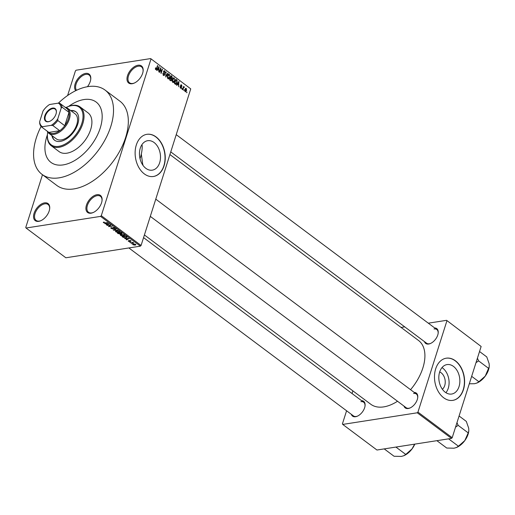 <?xml version="1.0" encoding="UTF-8"?>
<svg xmlns="http://www.w3.org/2000/svg" width="515" height="515" viewBox="0 0 515 515"><rect width="100%" height="100%" fill="white"/><g stroke="black" fill="none" stroke-linecap="round" stroke-linejoin="round"><path stroke-width="0.77" d="M44.567 202.865A10.667 6.225 126.8 0 1 49.659 208.839A10.667 6.225 126.8 0 1 40.762 220.735A10.667 6.225 126.8 0 1 38.702 221.353A10.667 6.225 126.8 0 1 34.08 213.287A10.667 6.225 126.8 0 1 44.567 202.865M49.62 209.129A9.959 5.807 -53.2 0 0 48.062 204.481A9.959 5.807 -53.2 0 0 44.837 203.824A9.959 5.807 -53.2 0 0 36.031 211.221A9.959 5.807 -53.2 0 0 36.134 220.433A9.959 5.807 -53.2 0 0 39.359 221.083A9.959 5.807 -53.2 0 0 41.033 220.613M75.737 90.666A10.667 6.225 126.8 0 1 76.516 80.758A10.667 6.225 126.8 0 1 85.632 73.407A10.667 6.225 126.8 0 1 90.724 79.387A10.667 6.225 126.8 0 1 87.441 86.7M90.685 79.671A9.959 5.807 -53.2 0 0 89.127 75.029A9.959 5.807 -53.2 0 0 85.902 74.372A9.959 5.807 -53.2 0 0 77.488 81.055A9.959 5.807 -53.2 0 0 76.51 90.292M138.007 65.238A10.667 6.225 126.8 0 1 143.099 71.212A10.667 6.225 126.8 0 1 134.203 83.108A10.667 6.225 126.8 0 1 132.136 83.733A10.667 6.225 126.8 0 1 127.52 75.666A10.667 6.225 126.8 0 1 138.007 65.238M143.054 71.501A9.959 5.807 -53.2 0 0 141.496 66.86A9.959 5.807 -53.2 0 0 138.271 66.203A9.959 5.807 -53.2 0 0 129.465 73.6A9.959 5.807 -53.2 0 0 129.568 82.806A9.959 5.807 -53.2 0 0 132.799 83.462A9.959 5.807 -53.2 0 0 134.466 82.986M96.942 194.696A10.667 6.225 126.8 0 1 102.034 200.67A10.667 6.225 126.8 0 1 93.138 212.56A10.667 6.225 126.8 0 1 91.071 213.184A10.667 6.225 126.8 0 1 86.456 205.118A10.667 6.225 126.8 0 1 96.942 194.696M101.989 200.959A9.959 5.807 -53.2 0 0 100.431 196.312A9.959 5.807 -53.2 0 0 97.206 195.655A9.959 5.807 -53.2 0 0 88.4 203.052A9.959 5.807 -53.2 0 0 88.503 212.257A9.959 5.807 -53.2 0 0 91.734 212.914A9.959 5.807 -53.2 0 0 93.402 212.444M439.675 371.965A9.444 6.586 -98.9 0 1 441.162 372.809A9.444 6.586 -98.9 0 1 445.205 381.068A9.444 6.586 -98.9 0 1 442.372 389.256M445.243 392.23A14.909 10.397 81.1 0 0 451.642 394.046A14.909 10.397 81.1 0 0 459.831 382.278A14.909 10.397 81.1 0 0 453.445 366.39A14.909 10.397 81.1 0 0 447.046 364.581A14.909 10.397 81.1 0 0 438.857 376.349A14.909 10.397 81.1 0 0 445.243 392.23M445.913 392.694A14.909 10.397 81.1 0 0 442.668 368.071A14.909 10.397 81.1 0 0 441.999 367.613M443.679 397.773A21.34 14.884 81.1 0 0 452.833 400.367A21.34 14.884 81.1 0 0 464.556 383.527A21.34 14.884 81.1 0 0 455.415 360.79A21.34 14.884 81.1 0 0 446.254 358.195A21.34 14.884 81.1 0 0 434.538 375.036A21.34 14.884 81.1 0 0 443.679 397.773M452.737 400.38A21.34 14.884 81.1 0 0 464.356 383.488A21.34 14.884 81.1 0 0 455.209 360.822A21.34 14.884 81.1 0 0 446.157 358.215M141.322 154.088L142.822 165.109M140.035 158.71A37.698 21.984 -53.2 0 0 142.192 145.507L141.683 145.063M145.88 168.353A14.909 10.397 81.1 0 0 152.279 170.162A14.909 10.397 81.1 0 0 160.468 158.395A14.909 10.397 81.1 0 0 154.082 142.507A14.909 10.397 81.1 0 0 147.683 140.698A14.909 10.397 81.1 0 0 139.494 152.466A14.909 10.397 81.1 0 0 145.88 168.353M144.316 173.89A21.34 14.884 81.1 0 0 153.47 176.484A21.34 14.884 81.1 0 0 165.193 159.644A21.34 14.884 81.1 0 0 156.045 136.906A21.34 14.884 81.1 0 0 146.891 134.318A21.34 14.884 81.1 0 0 135.175 151.153A21.34 14.884 81.1 0 0 144.316 173.89M153.367 176.497A21.34 14.884 81.1 0 0 164.993 159.605A21.34 14.884 81.1 0 0 155.845 136.939A21.34 14.884 81.1 0 0 146.794 134.331M361.543 400.644A9.244 5.395 126.8 0 1 365.051 405.884A9.244 5.395 126.8 0 1 357.339 416.191A9.244 5.395 126.8 0 1 355.55 416.732A9.244 5.395 126.8 0 1 351.32 414.311M128.859 247.947L353.445 415.901A8.536 4.976 -53.2 0 0 356.213 416.461A8.536 4.976 -53.2 0 0 357.603 416.069M365.006 406.174A8.536 4.976 -53.2 0 0 363.667 402.228A8.536 4.976 -53.2 0 0 360.906 401.668M414.221 392.424A9.244 5.395 126.8 0 1 417.723 397.664A9.244 5.395 126.8 0 1 410.017 407.977A9.244 5.395 126.8 0 1 408.228 408.517A9.244 5.395 126.8 0 1 403.998 406.097M150.303 216.371L406.116 407.68A8.536 4.976 -53.2 0 0 408.884 408.247A8.536 4.976 -53.2 0 0 410.281 407.854M417.684 397.953A8.536 4.976 -53.2 0 0 416.345 394.014A8.536 4.976 -53.2 0 0 413.577 393.447M434.673 327.946A9.244 5.395 126.8 0 1 438.175 333.186A9.244 5.395 126.8 0 1 430.469 343.492A9.244 5.395 126.8 0 1 428.68 344.033A9.244 5.395 126.8 0 1 424.45 341.612M170.761 151.893L426.575 343.202A8.536 4.976 -53.2 0 0 429.336 343.763A8.536 4.976 -53.2 0 0 430.733 343.37M438.136 333.475A8.536 4.976 -53.2 0 0 436.797 329.529A8.536 4.976 -53.2 0 0 434.029 328.969M63.184 164.897A37.698 21.984 -53.2 0 0 96.524 136.893A37.698 21.984 -53.2 0 0 96.125 102.034A37.698 21.984 -53.2 0 0 83.913 99.556A37.698 21.984 -53.2 0 0 68.656 106.386A37.698 21.984 -53.2 0 1 83.913 99.556A37.698 21.984 -53.2 0 1 96.125 102.034A37.698 21.984 -53.2 0 1 96.524 136.893A37.698 21.984 -53.2 0 1 63.184 164.897A37.698 21.984 -53.2 0 1 50.972 162.412A37.698 21.984 -53.2 0 0 63.184 164.897M41.091 126.439A52.633 30.7 -53.2 0 0 42.024 174.373A52.633 30.7 -53.2 0 0 59.077 177.842A52.633 30.7 -53.2 0 0 105.627 138.747A52.633 30.7 -53.2 0 0 105.066 90.073A52.633 30.7 -53.2 0 0 88.02 86.61A52.633 30.7 -53.2 0 0 58.382 103.148M42.024 174.373L56.83 185.452A52.633 30.7 -53.2 0 0 73.883 188.915A52.633 30.7 -53.2 0 0 120.433 149.82A52.633 30.7 -53.2 0 0 119.873 101.146L105.066 90.073M144.406 234.956L370.8 404.269A39.829 23.233 -53.2 0 0 383.707 406.889A39.829 23.233 -53.2 0 0 397.516 401.249M26.059 228.016L65.849 257.777L140.376 246.151L100.586 216.39L26.059 228.016L25.75 227.476L42.488 174.72M67.613 95.507L75.422 70.903L76.117 70.207L150.65 58.581L190.75 88.876L150.65 58.581M185.245 91.696L184.943 89.456L186.276 88.445L186.591 90.653L185.245 91.696L185.709 91.831M185.818 88.31L186.276 88.445L185.368 88.586M182.844 89.829L182.555 89.61L183.546 86.475L183.681 87.196L184.209 86.9L184.434 87.273L183.623 87.602L182.844 89.829M183.301 87.254L183.9 86.945M184.016 87.447L183.166 87.672M180.52 88.162L180.121 86.61L180.681 87.724L181.235 87.537L180.591 85.297L181.538 84.898L181.937 86.308L181.402 85.355L180.907 85.451L181.55 87.679L180.52 88.162L180.99 88.31M180.205 87.801L181.235 87.537M181.074 84.75L181.538 84.898L180.707 85.027M181.402 85.355L180.54 85.509M175.3 84.183L174.437 83.539L175.802 79.226L177.07 80.269L177.102 82.838L175.969 84.415L175.3 84.183M170.51 80.604L169.596 79.922L170.967 75.608L171.881 76.291L172.345 77.984L171.74 78.647L171.804 80.005L171.122 80.836L170.51 80.604M165.785 77.07L165.991 71.888L165.779 76.445L167.768 73.214L168.077 73.445L165.785 77.07M159.502 72.37L159.206 72.151L160.577 67.838L161.034 72.461L162.135 69.004L162.425 69.222L161.06 73.536L160.596 68.92L159.502 72.37M155.382 68.984L155.536 67.813L155.923 69.139L156.341 69.049L157.506 65.54L157.802 65.759L156.869 68.688L155.749 69.634L155.382 68.984M155.433 69.216L156.341 69.049M156.142 69.757L155.749 69.634M100.586 216.39L101.288 215.695L141.078 245.455L190.75 88.876M101.288 215.695L150.953 59.116M157.036 70.529L156.727 70.298L158.987 66.647L158.871 71.9L158.717 70.188L157.699 69.428L157.036 70.529M163.403 75.357L162.888 73.175L163.59 74.875L164.42 74.585L163.545 71.45L164.755 70.89L165.231 72.847L164.6 71.405L163.834 71.682L163.783 72.19L164.594 73.433L164.716 74.797L164.021 75.563L163.403 75.357M163.036 74.958L164.42 74.585M164.201 70.716L164.755 70.89L163.725 71.051M164.6 71.405L163.474 71.74M167.394 77.508L167.568 75.808L168.804 74.212L169.429 74.385L169.86 77.456L169.075 78.782L168.025 78.814L167.394 77.508M168.199 78.924L169.075 78.782L168.025 78.814M172.229 81.125L172.409 79.426L174.263 78.003L174.694 81.074L173.909 82.4L172.86 82.432L172.229 81.125M173.645 77.829L174.263 78.003L173.027 78.196M173.034 82.542L173.909 82.4L172.86 82.432M176.89 85.374L176.581 85.142L178.847 81.499L178.724 86.745L178.57 85.039L177.553 84.273L176.89 85.374M182.007 89.204L181.904 88.368L182.007 89.204M184.022 90.711L183.926 89.874L184.022 90.711M186.803 92.79L186.7 91.953L186.803 92.79M131.808 243.833L132.31 243.756L131.898 243.556M129.793 242.327L130.295 242.25L129.877 242.044M124.675 238.497L129.091 238.619L126.51 239.874L126.201 239.642L126.999 239.288L124.739 238.278M120.323 234.789L121.244 234.383L124.237 234.943L124.585 235.567L121.997 236.05L120.265 234.898M115.489 231.171L116.403 230.765L119.396 231.325L119.75 231.95L117.163 232.432L115.431 231.28M111.163 228.435L110.783 227.842L111.375 227.521L111.601 228.39L112.798 228.744L112.92 227.353L114.723 227.83L114.555 228.66L114.324 227.9L113.203 227.578L113.493 228.493L113.1 228.963L111.163 228.435L111.324 227.952M111.716 227.733L111.601 228.39M112.798 228.744L112.92 227.353M115.07 228.377L114.555 228.66L114.8 227.888M114.214 228.441L114.407 227.63M113.493 228.493L113.1 228.963L113.319 228.267M104.822 223.652L109.238 223.774L106.657 225.023L106.347 224.791L107.146 224.437L104.886 223.433M103.29 222.326L103.966 222.062L104.307 222.274L103.927 222.654L104.513 222.847L107.738 222.647L105.35 223.021L103.502 222.705L103.689 222.113M104.307 222.274L103.927 222.654M107.287 225.493L110.519 224.727L110.828 224.958L109.244 226.33L112.367 226.111L108.845 226.658L108.523 226.426L110.107 225.055L107.378 225.216M113.57 230.192L113.281 229.98L115.933 228.776L116.236 229.001L113.815 230.005L118.019 230.334L113.57 230.192L113.699 229.787M118.296 233.726L117.381 233.044L120.909 232.497L121.823 233.179L121.746 233.926L120.69 233.804L120.227 234.235L118.392 233.424M121.823 233.179L121.746 233.926L121.946 233.282M120.742 233.63L120.227 234.235L120.465 233.482M126.967 237.087L125.975 237.866L123.079 237.306L122.216 236.662L125.744 236.115L127.038 237.376M128.467 240.621L128.274 241.232L128.383 240.569L129.458 241.426L129.523 240.428L130.919 240.808L130.868 241.432L129.87 240.64L129.812 241.638L128.274 241.232L128.383 240.569M128.724 240.782L128.66 241.194M129.458 241.426L129.78 240.801L129.613 241.335M129.683 240.415L129.465 241.097L129.523 240.428M130.919 240.808L130.868 241.432L131.035 240.904M130.527 241.22L130.636 240.634M129.941 240.421L129.754 240.743M129.941 241.02L129.812 241.638L129.992 241.078M130.63 242.951L132.902 242.333L133.733 243.041L130.72 242.674M133.25 244.001L133.005 244.773L133.514 243.949L135.657 244.355L135.181 245.172L133.005 244.773L132.741 244.31M135.657 244.355L135.921 244.818M346.582 410.764L342.417 423.877L342.726 424.418L376.967 450.026L451.494 438.394L417.259 412.792L417.955 412.097L452.196 437.699L481.139 346.466L446.589 320.324L481.139 346.466M417.955 412.097L446.898 320.858M401.069 327.424L404.713 326.858M428.3 323.175L446.589 320.324M352.048 393.537L352.891 390.872M342.726 424.418L417.259 412.792M410.552 389.681A39.829 23.233 -53.2 0 0 418.515 340.473L169.911 154.552M452.196 437.699L451.494 438.394M141.078 245.455L140.376 246.151M47.38 134.84A37.698 21.984 -53.2 0 0 50.972 162.412A37.698 21.984 -53.2 0 1 47.38 134.84M106.792 224.598L106.657 225.023M107.938 223.729L106.637 223.684L107.455 224.302L108.742 223.729L108.008 223.516M109.476 225.602L109.244 226.33M109.064 225.956L108.845 226.658M113.049 227.34L112.933 227.701M115.92 231.441L115.778 231.892M119.107 232.014L118.991 231.39L116.693 230.984L116.19 231.821L118.437 232.233L119.107 232.014L119.074 231.126M116.1 230.823L116.19 231.821M120.787 232.78L119.738 232.941L121.392 233.713L120.877 232.497M121.392 233.713L121.398 232.864M119.326 233.005L118.09 233.198L119.931 234.016L119.416 232.728M120.001 233.141L119.931 234.016M120.761 235.059L120.619 235.503M123.948 235.632L123.825 235.007L121.534 234.602L121.025 235.439L123.272 235.851L123.948 235.632L123.909 234.743M120.941 234.441L121.025 235.439M125.628 236.398L122.924 236.816L124.707 237.692L125.686 237.64L126.497 237.112L125.718 236.115M126.606 236.758L126.516 237.28L126.671 236.803M126.645 239.443L126.51 239.874M127.791 238.58L126.49 238.535L127.308 239.147L128.596 238.574L127.862 238.361M133.385 242.707L133.282 243.035M132.645 242.372L132.542 242.707M135.284 244.844L135.181 245.172M134.859 244.953L135.284 244.406L133.81 244.168L133.379 244.722L134.859 244.953L135.361 244.174M133.366 243.975L133.379 244.722M155.472 68.032L155.845 67.974M157.416 65.817L157.802 65.759M158.8 66.963L159.302 66.879M157.217 69.506L157.699 69.428M158.626 67.948L157.957 68.997L158.774 69.609L159.026 67.233L158.137 68.025M157.487 69.074L157.957 68.997M158.588 67.298L159.026 67.233M158.086 69.718L158.774 69.609M160.48 68.135L160.892 68.07M162.045 69.28L162.425 69.222M160.216 68.978L160.596 68.92M162.83 73.394L163.204 73.336M164.156 73.503L164.594 73.433M164.279 74.862L164.716 74.797M165.965 72.164L166.293 72.113M167.575 73.523L168.077 73.445M168.193 74.578L169.429 74.385M169.467 77.514L169.86 77.456M167.652 78.389L169.57 77.218L169.75 76.149L169.268 74.894L167.967 74.887M169.268 74.894L167.864 76.033L168.18 78.306L168.63 78.441L167.774 78.57M167.491 76.091L167.864 76.033M171.192 76.4L171.881 76.291M171.939 78.042L172.345 77.984M171.302 78.718L171.74 78.647M171.386 80.076L171.804 80.005M171.102 76.329L170.69 77.617L171.566 78.222L172.029 77.829L171.611 76.716L170.716 76.394M170.311 77.681L170.69 77.617M170.819 78.338L172.029 77.829M170.529 78.126L170.053 79.638L170.999 80.276L171.514 79.793L171.109 78.557L170.15 78.183M169.667 79.696L170.053 79.638M171.109 80.282L170.253 80.411L171.514 79.793M169.982 80.211L170.677 80.102M174.302 81.132L174.694 81.074M172.493 82.007L174.405 80.836L174.591 79.767L174.109 78.512L172.802 78.505M174.109 78.512L172.699 79.651L173.021 81.924L173.471 82.059L172.615 82.188M172.325 79.709L172.699 79.651M176.484 80.359L177.07 80.269M176.709 82.896L177.102 82.838M175.551 80.005L175.937 79.947L174.888 83.256L176.355 83.578L176.851 80.739L175.937 79.947L176.626 79.844M174.508 83.314L174.888 83.256M174.727 83.758L176.355 83.578M178.654 81.808L179.156 81.731M177.07 84.351L177.553 84.273M178.486 82.793L177.81 83.848L178.628 84.46L178.879 82.078L177.99 82.87M177.34 83.919L177.81 83.848M178.441 82.149L178.879 82.078M177.939 84.569L178.628 84.46M180.083 86.829L180.43 86.778M180.533 85.844L180.913 85.786M181.113 87.743L181.55 87.679M181.814 88.644L182.201 88.586M183.456 86.752L183.842 86.694M183.231 87.466L184.434 87.273M182.98 88.265L183.366 88.207M183.836 90.157L184.222 90.093M186.198 90.711L186.591 90.653M184.943 91.322L186.288 90.46L186.127 88.889L185.155 88.928M186.127 88.889L185.239 89.674L185.657 91.322L185.001 91.425M184.866 89.732L185.239 89.674M186.61 92.23L186.997 92.172M51.899 135.58A17.78 10.371 -53.2 0 0 54.571 140.235A17.78 10.371 -53.2 0 0 60.332 141.406A17.78 10.371 -53.2 0 0 76.053 128.196A17.78 10.371 -53.2 0 0 75.866 111.755A17.78 10.371 -53.2 0 0 70.645 110.513M52.363 135.921A17.78 10.371 -53.2 0 0 54.802 140.402M47.728 132.123A23.471 13.693 -53.2 0 0 47.56 133.192A23.471 13.693 -53.2 0 0 58.768 146.337A23.471 13.693 -53.2 0 0 81.834 123.4A23.471 13.693 -53.2 0 0 71.669 105.652A23.471 13.693 -53.2 0 0 67.13 107.023A23.471 13.693 -53.2 0 0 66.152 107.487M67.13 107.023L67.652 106.798A24.186 14.105 126.8 0 1 72.332 105.382A24.186 14.105 126.8 0 1 80.166 106.978A24.186 14.105 126.8 0 1 80.417 129.336A24.186 14.105 126.8 0 1 59.032 147.303A24.186 14.105 126.8 0 1 51.197 145.706A24.186 14.105 126.8 0 1 47.489 133.758L47.56 133.192M51.197 145.706L59.064 151.59A24.186 14.105 -53.2 0 0 66.899 153.187A24.186 14.105 -53.2 0 0 88.284 135.22A24.186 14.105 -53.2 0 0 88.033 112.856L80.166 106.978M65.045 107.217A15.65 9.128 126.8 0 1 67.652 108.272L75.055 113.809A15.65 9.128 126.8 0 1 75.216 128.28A15.65 9.128 126.8 0 1 61.382 139.906A15.65 9.128 126.8 0 1 56.309 138.876L48.906 133.34A15.65 9.128 126.8 0 1 47.155 131.138M76.098 111.935A17.78 10.371 -53.2 0 0 71.109 110.86M384.216 448.893L394.059 456.258L401.352 456.419L403.747 455.749L405.762 454.43L395.919 447.065M414.607 444.149L412.097 448.848L405.762 454.43M403.908 455.678A14.317 8.349 -53.2 0 0 404.121 455.582A14.317 8.349 -53.2 0 0 412.097 448.848A14.317 8.349 -53.2 0 0 414.8 444.123M56 114.053A7.892 4.603 126.8 0 1 49.768 121.302A7.892 4.603 126.8 0 1 44.824 115.798A7.892 4.603 126.8 0 1 51.918 108.227A7.892 4.603 126.8 0 1 56.347 112.502A7.892 4.603 126.8 0 1 56 114.053M56.328 112.676A7.468 4.358 -53.2 0 0 55.163 109.148A7.468 4.358 -53.2 0 0 49.865 109.907A7.468 4.358 -53.2 0 0 45.404 115.959A7.468 4.358 -53.2 0 0 46.215 121.109A7.468 4.358 -53.2 0 0 49.929 121.231M57.77 118.881L57.822 120.523A14.935 8.71 126.8 0 1 52.8 125.518L59.74 130.707A14.935 8.71 -53.2 0 1 48.848 132.407L59.74 130.707A14.935 8.71 -53.2 0 0 64.761 125.712A14.935 8.71 -53.2 0 0 68.392 118.811A14.935 8.71 -53.2 0 0 68.997 112.379A14.935 8.71 -53.2 0 0 66.783 108.517L59.843 103.322A14.935 8.71 126.8 0 1 62.051 107.184L61.182 108.137A14.227 8.298 -53.2 0 0 58.324 103.142L49.543 104.513A14.227 8.298 -53.2 0 0 43.054 110.963L39.642 121.714A14.227 8.298 -53.2 0 0 42.5 126.703L51.281 125.332A14.227 8.298 -53.2 0 0 57.77 118.881L61.182 108.137M67.652 108.272A15.65 9.128 126.8 0 1 69.358 119.074A15.65 9.128 126.8 0 1 60.004 131.743A15.65 9.128 126.8 0 1 48.906 133.34M57.822 120.523L64.761 125.712L68.997 112.379L62.051 107.184M58.324 103.142L59.843 103.322M42.5 126.703L41.908 127.218A14.935 8.71 126.8 0 1 39.694 123.349L39.642 121.714M52.8 125.518L51.281 125.332M48.848 132.407L41.908 127.218M455.537 427.16L458.15 425.358L456.972 422.648M436.887 440.673L446.737 448.037L454.03 448.205L456.425 447.529L458.44 446.215L448.591 438.851M458.15 425.358L468.225 432.896L464.775 440.628L458.44 446.215M459.084 415.991L466.307 421.399L468.708 428.223L468.798 430.907L468.225 432.896M456.58 447.458A14.317 8.349 -53.2 0 0 456.799 447.368A14.317 8.349 -53.2 0 0 464.775 440.628A14.317 8.349 -53.2 0 0 468.734 431.409L468.798 430.907M477.038 382.98A14.317 8.349 126.8 0 0 477.251 382.883A14.317 8.349 126.8 0 0 485.227 376.15A14.317 8.349 -53.2 0 0 488.555 369.738A14.317 8.349 -53.2 0 0 489.186 366.925L485.227 376.15L478.892 381.731L476.877 383.051L474.482 383.72L469.3 383.784M471.663 376.33L478.892 381.731M475.995 362.676L478.609 360.88L488.677 368.412M478.609 360.88L477.424 358.17M479.536 351.513L486.765 356.921L489.16 363.745L489.25 366.429M112.965 227.347L112.734 228.087M114.369 229.484L114.259 229.832M156.483 68.752L156.869 68.688M163.719 72.892L164.156 72.827M170.555 78.138L171.244 78.035M180.681 86.295L181.196 86.217M103.818 222.467L103.946 222.062M113.043 228.609L113.197 228.126M114.562 228.254L114.703 227.817M119.242 231.853L119.409 231.332M121.662 233.572L121.797 233.16M120.233 233.855L120.375 233.417M124.083 235.471L124.244 234.949M130.72 241.104L130.829 240.75M135.445 244.696L135.567 244.297M156.135 69.197L155.472 69.3M164.015 75.023L163.178 75.151M164.208 71.27L163.57 71.366M171.695 78.228L170.851 78.364M175.963 83.861L175.055 84.003M180.965 87.82L180.289 87.93M181.113 85.245L180.578 85.329M183.861 87.408L183.218 87.505M412.805 447.831L411.073 450.149M404.121 455.582L403.747 455.749M143.563 237.621L363.667 402.228M416.345 394.014L155.768 199.144M176.227 134.66L436.797 329.529M142.089 163.944L142.964 164.6M465.483 439.617L463.751 441.928M456.799 447.368L456.425 447.529M484.203 377.45L485.935 375.132M477.251 382.883L476.877 383.051"/></g></svg>
